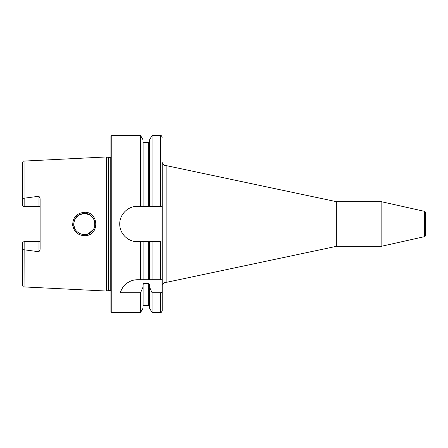 <?xml version="1.0" encoding="UTF-8"?>
<svg xmlns="http://www.w3.org/2000/svg" width="448" height="448" viewBox="0 0 448 448"><rect width="100%" height="100%" fill="white"/><g stroke="black" fill="none" stroke-linecap="round" stroke-linejoin="round"><path stroke-width="0.67" d="M424.698 236.622L424.698 211.378L425.6 212.145L425.6 235.855L424.698 236.622L381.136 246.344L336.342 246.344L166.886 282.251C164.55 282.145 162.999 283.192 162.226 285.398M336.342 246.344L336.342 201.656L166.886 165.749L166.886 282.251M336.342 201.656L381.136 201.656L381.136 246.344M22.4 198.509L22.4 204.529L22.4 198.509L24.063 198.212L24.063 161.078C23.682 160.658 23.122 161.241 22.4 162.831L22.4 198.509M24.153 206.282C23.716 206.718 23.128 206.136 22.4 204.529A1.753 1.753 0 0 0 24.153 206.282L24.153 198.206L38.987 196.241L38.987 206.282C39.206 205.974 39.581 206.349 40.113 207.407A1.126 1.126 0 0 0 38.987 206.282L40.113 207.407A1.126 1.126 0 0 0 38.987 206.282L24.153 206.282A1.753 1.753 0 0 1 22.4 204.529A1.753 1.753 0 0 0 24.153 206.282L24.147 206.282M24.063 249.788L22.4 249.491L22.4 285.169C23.122 286.759 23.682 287.342 24.063 286.922L24.153 241.718A1.753 1.753 0 0 0 22.4 243.471L22.4 249.491M24.153 241.718L38.987 241.718L40.113 240.593A1.126 1.126 0 0 1 38.987 241.718L38.987 251.759L24.153 249.794M24.063 161.078L106.473 156.951L106.473 291.049L24.063 286.922M38.987 251.759L40.113 249.312L40.113 198.688L38.987 196.241M84.269 212.285C76.502 213.265 72.649 217.644 72.705 225.422C74.2 232.215 78.4 235.637 85.305 235.682C99.926 235.262 98.818 211.389 84.269 212.285L84.319 213.388C93.957 213.007 98.644 226.122 91.414 231.913C85.165 238.185 73.153 232.646 73.741 224C74.295 217.638 77.823 214.105 84.319 213.388M74.508 220.041L73.741 224L74.508 227.954M80.293 233.806L84.353 234.612L88.385 233.811M88.43 233.794L93.638 229.13M93.755 228.911L93.985 228.446M94.304 227.674L94.461 227.226M94.73 226.212L94.651 221.446M93.582 218.77L89.734 214.861L84.364 213.388M84.347 213.388L78.478 215.169L74.598 219.822M111.782 312.497L110.897 311.612L110.897 136.388L111.782 135.503L111.782 312.497L140.549 312.497L140.549 292.734L120.383 292.734C121.542 287.235 127.96 279.726 137.458 279.748L143.864 279.748L142.979 279.748L142.979 241.69L140.549 241.69L140.549 279.748M140.549 241.69L137.435 241.69C127.966 241.914 119.515 233.47 119.745 224C119.515 214.53 127.966 206.086 137.435 206.31L162.226 206.31L162.226 310.727C161.487 312.357 160.899 312.945 160.457 312.497L160.457 292.734L152.046 292.734L152.046 312.497L160.457 312.497M111.782 135.503L140.549 135.503L140.549 206.31M152.046 292.734L149.615 287.224L149.615 284.547L148.73 283.338L143.864 283.338L142.979 284.547L142.979 308.291L140.549 312.497M142.979 287.224L140.549 292.734M149.615 287.224L149.615 308.291L152.046 312.497M162.226 290.438C162.221 291.71 161.627 292.471 160.457 292.734M160.457 279.748L160.457 241.69L149.615 241.69L149.615 279.748L148.73 279.748L162.226 279.748M123.514 286.535A17.713 17.713 0 0 0 120.383 292.734M143.864 241.69L143.864 279.748L148.73 279.748L148.73 241.69L142.979 241.69M166.886 165.749C164.55 165.855 162.999 164.808 162.226 162.602L162.226 206.31M149.615 206.31L149.615 139.709L152.046 135.503L152.046 206.31M140.549 135.503L142.979 139.709L142.979 206.31M149.615 241.69L148.73 241.69M152.046 241.69L152.046 279.748M110.897 290.791A1.064 1.064 0 0 0 110.191 290.517L110.191 157.483L110.897 157.209M110.191 157.483L108.455 157.483L108.455 290.517L110.191 290.517M143.864 283.338L143.864 305.418L142.979 306.303M148.73 283.338L148.73 305.418L149.615 306.303M152.046 135.503L160.457 135.503L160.457 206.31M143.864 206.31L143.864 142.582L148.73 142.582L148.73 206.31M424.698 211.378L381.136 201.656M143.864 305.418L148.73 305.418M160.457 135.503C160.888 135.05 161.482 135.643 162.226 137.273M148.73 142.582L149.615 141.697M143.864 142.582L142.979 141.697M108.455 157.483L106.473 156.951M108.455 290.517L106.473 291.049"/></g></svg>
